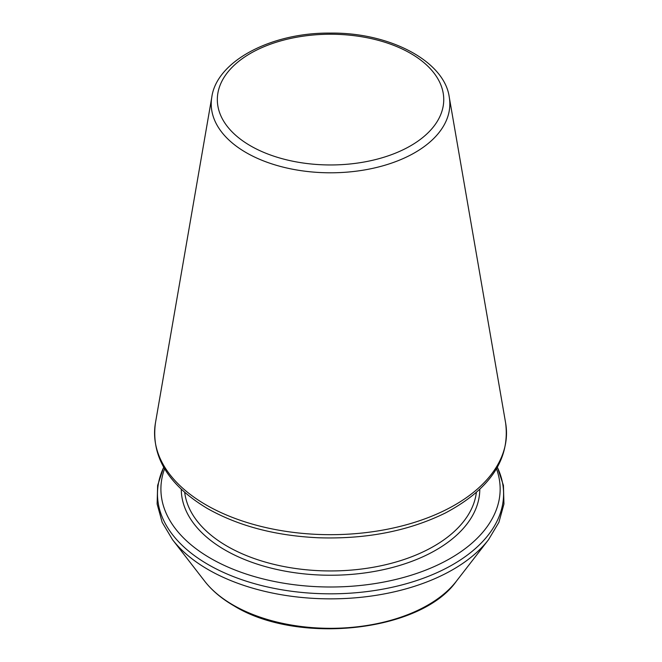<?xml version="1.0" encoding="UTF-8"?>
<svg xmlns="http://www.w3.org/2000/svg" width="662" height="662" viewBox="0 0 662 662"><rect width="100%" height="100%" fill="white"/><g stroke="black" fill="none" stroke-linecap="round" stroke-linejoin="round"><path stroke-width="0.99" d="M164.581 468.795A169.621 97.935 0 0 0 210.59 558.314A169.621 97.935 0 0 0 411.408 575.154A169.621 97.935 0 0 0 496.483 468.795M246.173 152.624A119.309 68.881 0 0 0 381.618 166.17A119.309 68.881 0 0 0 449.25 97.074C444.475 61.401 390.001 32.281 330.28 33.1C270.733 32.446 216.59 61.508 211.815 97.074A119.309 68.881 0 0 0 246.173 152.624M250.484 145.814A113.21 65.364 0 0 0 439.891 116.512A113.21 65.364 0 0 0 301.235 36.46A113.21 65.364 0 0 0 250.484 145.814M206.105 504.924A175.968 101.592 0 0 0 405.88 524.9A175.968 101.592 0 0 0 505.627 422.993C510.187 459.13 490.17 489.094 445.567 512.893C408.851 530.99 366.533 539.29 318.612 537.776C275.558 535.798 238.461 526.033 207.338 508.466C168.256 484.981 150.953 456.49 155.438 422.993A175.968 101.592 0 0 0 206.105 504.924M184.715 492.454A146.178 84.397 0 0 0 227.174 546.233A146.178 84.397 0 0 0 381.717 565.605A146.178 84.397 0 0 0 476.359 492.454M181.28 489.326A149.256 86.176 0 0 0 224.997 549.998A149.256 86.176 0 0 0 387.444 568.732A149.256 86.176 0 0 0 479.793 489.326M163.729 467.314A173.047 99.912 0 0 0 208.166 564.562A173.047 99.912 0 0 0 417.631 580.243A173.047 99.912 0 0 0 497.344 467.314M204.715 581.228A137.828 79.581 0 0 0 233.074 605.01A137.828 79.581 0 0 0 456.358 581.228C420.867 632.003 297.329 645.144 233.934 605.813C221.712 598.746 211.972 590.545 204.715 581.228L172.559 539.729A173.047 99.912 0 0 0 208.166 569.585A173.047 99.912 0 0 0 488.506 539.729L498.908 522.326L503.947 504.014L503.434 485.428L497.385 467.231M211.815 97.074L155.438 422.993M449.25 97.074L505.627 422.993M172.559 539.729L162.165 522.326L157.126 504.014L157.639 485.428L163.68 467.231M456.358 581.228L488.506 539.729"/></g></svg>
